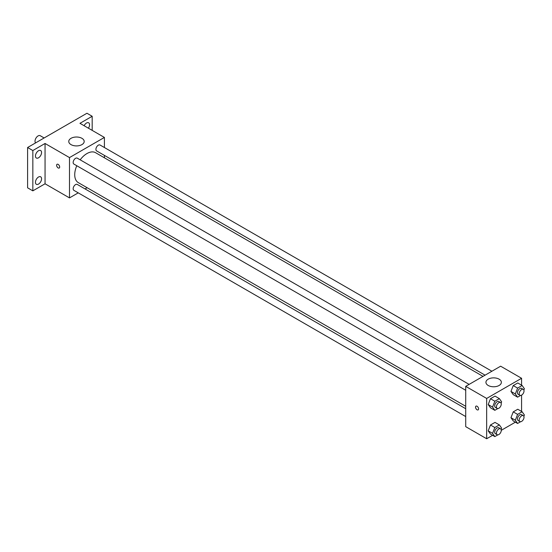 <?xml version="1.0" encoding="UTF-8"?>
<svg xmlns="http://www.w3.org/2000/svg" width="552" height="552" viewBox="0 0 552 552"><rect width="100%" height="100%" fill="white"/><g stroke="black" fill="none" stroke-linecap="round" stroke-linejoin="round"><path stroke-width="0.83" d="M44.139 137.965L40.234 135.709A4.319 2.491 120 0 0 36.901 136.868A4.319 2.491 120 0 0 35.017 141.215A4.319 2.491 120 0 0 35.563 142.913M78.232 192.855L69.49 197.899L45.057 183.788L32.837 190.847L27.6 187.825L27.6 147.508L86.947 113.25L92.184 116.272L92.184 130.382M87.119 187.721L85.049 188.922M38.509 184.085A4.326 2.498 -60 0 1 36.349 184.299A4.326 2.498 -60 0 1 35.687 180.835A4.326 2.498 -60 0 1 38.509 177.026A4.326 2.498 -60 0 1 40.669 176.812A4.326 2.498 -60 0 1 41.338 180.276A4.326 2.498 -60 0 1 38.509 184.085M38.509 157.803A4.326 2.498 -60 0 1 36.349 158.017A4.326 2.498 -60 0 1 35.687 154.553A4.326 2.498 -60 0 1 38.509 150.744A4.326 2.498 -60 0 1 40.669 150.53A4.326 2.498 -60 0 1 41.338 153.994A4.326 2.498 -60 0 1 38.509 157.803M45.057 183.788L45.057 143.479L32.837 150.537L27.6 147.508M32.837 190.847L32.837 150.537M69.49 197.899L69.49 157.589L45.057 143.479M69.49 157.589L104.404 137.434L79.964 123.324L92.184 116.272M71.022 144.617A7.714 4.45 180 0 1 68.758 141.464A7.714 4.45 180 0 1 76.473 137.013A7.714 4.45 180 0 1 84.187 141.464A7.714 4.45 180 0 1 79.426 145.576A7.714 4.45 180 0 1 71.022 144.617M84.125 125.725A4.326 2.498 -60 0 1 86.512 123.027A4.326 2.498 -60 0 1 88.672 122.813A4.326 2.498 -60 0 1 88.423 128.209M76.776 165.724A17.278 9.977 120 0 0 74.727 174.722A17.278 9.977 120 0 0 78.308 182.629L465.722 406.3M483 376.374L95.586 152.704A17.278 9.977 120 0 0 80.178 159.825M104.404 137.434L104.404 147.529M104.404 155.395L104.404 157.789M491.887 371.241L100.029 145.004A3.409 1.966 120 0 0 97.407 145.914A3.409 1.966 120 0 0 95.917 149.344A3.409 1.966 120 0 0 96.628 150.903L485.077 375.174M465.722 408.701L77.266 184.43A3.409 1.966 120 0 0 74.644 185.341A3.409 1.966 120 0 0 73.161 188.77A3.409 1.966 120 0 0 73.864 190.33L465.722 416.567M465.722 390.285L73.864 164.047A3.409 1.966 -60 0 1 73.864 160.114A3.409 1.966 -60 0 1 77.266 158.148L469.124 384.385M59.671 167.035A2.16 1.249 60 0 1 59.23 168.029A2.16 1.249 60 0 1 57.063 166.78A2.16 1.249 60 0 1 57.063 164.282A2.16 1.249 60 0 1 58.733 164.862A2.16 1.249 60 0 1 59.671 167.035M59.23 168.022A2.16 1.249 60 0 1 57.07 166.78A2.16 1.249 60 0 1 57.07 164.282M492.619 435.314L486.664 438.75L465.722 426.661L465.722 386.352L500.629 366.197L521.578 378.286L521.578 385.165M515.382 422.176L501.257 430.325M513.236 394.652L510.966 391.423L513.236 385.579L517.769 382.964L513.236 385.579L510.966 391.423L513.236 394.652L517.597 397.171L515.333 393.949L517.597 388.104L522.13 385.482L524.4 388.712L523.869 390.071M490.473 434.072L488.203 430.85L490.473 425.005L495.006 422.39L490.473 425.005L488.203 430.85L490.473 434.072L494.833 436.597L492.57 433.368L494.833 427.524L499.374 424.909L501.637 428.131L501.112 429.497M521.578 395.135L521.578 411.447M486.664 438.75L486.664 398.44L521.578 378.286M513.236 420.934L510.966 417.705L513.236 411.868L517.769 409.246L513.236 411.868L510.966 417.705L513.236 420.934L517.597 423.453L515.333 420.231L517.597 414.386L522.13 411.764L524.4 414.994L523.869 416.353M490.473 407.79L488.203 404.568L490.473 398.723L495.006 396.101L490.473 398.723L488.203 404.568L490.473 407.79L494.833 410.315L492.57 407.086L494.833 401.242L499.374 398.627L501.637 401.849L501.112 403.208M486.664 398.44L465.722 386.352M488.196 385.468A7.714 4.45 180 0 1 485.932 382.315A7.714 4.45 180 0 1 493.647 377.865A7.714 4.45 180 0 1 501.361 382.315A7.714 4.45 180 0 1 496.6 386.434A7.714 4.45 180 0 1 488.196 385.468M478.591 408.894A2.16 1.249 60 0 1 478.142 409.888A2.16 1.249 60 0 1 475.983 408.639A2.16 1.249 60 0 1 475.983 406.148A2.16 1.249 60 0 1 477.652 406.721A2.16 1.249 60 0 1 478.591 408.894M478.149 409.888A2.16 1.249 60 0 1 475.99 408.639A2.16 1.249 60 0 1 475.99 406.141M497.828 408.583L494.833 410.315M500.554 402.525L498.808 401.518A3.409 1.966 120 0 0 496.179 402.429A3.409 1.966 120 0 0 494.695 405.858A3.409 1.966 120 0 0 495.399 407.417L497.145 408.425A3.409 1.966 120 0 0 500.554 406.458A3.409 1.966 120 0 0 500.554 402.525A3.409 1.966 120 0 0 497.925 403.436A3.409 1.966 120 0 0 496.441 406.865A3.409 1.966 120 0 0 497.145 408.425M492.57 407.086L488.203 404.568M494.833 401.242L490.473 398.723M499.374 398.627L495.006 396.101M520.591 395.446L517.597 397.171M523.317 389.388L521.571 388.38A3.409 1.966 120 0 0 518.942 389.291A3.409 1.966 120 0 0 517.459 392.72A3.409 1.966 120 0 0 518.162 394.28L519.908 395.287A3.409 1.966 120 0 0 523.317 393.321A3.409 1.966 120 0 0 523.317 389.388A3.409 1.966 120 0 0 520.688 390.298A3.409 1.966 120 0 0 519.204 393.728A3.409 1.966 120 0 0 519.908 395.287M515.333 393.949L510.966 391.423M517.597 388.104L513.236 385.579M522.13 385.482L517.769 382.964M497.828 434.866L494.833 436.597M500.554 428.807L498.808 427.8A3.409 1.966 120 0 0 496.179 428.711A3.409 1.966 120 0 0 494.695 432.14A3.409 1.966 120 0 0 495.399 433.699L497.145 434.707A3.409 1.966 120 0 0 500.554 432.74A3.409 1.966 120 0 0 500.554 428.807A3.409 1.966 120 0 0 497.925 429.718A3.409 1.966 120 0 0 496.441 433.147A3.409 1.966 120 0 0 497.145 434.707M492.57 433.368L488.203 430.85M494.833 427.524L490.473 425.005M499.374 424.909L495.006 422.39M520.591 421.728L517.597 423.453M523.317 415.67L521.571 414.662A3.409 1.966 120 0 0 518.942 415.573A3.409 1.966 120 0 0 517.459 419.002A3.409 1.966 120 0 0 518.162 420.562L519.908 421.569A3.409 1.966 120 0 0 523.317 419.603A3.409 1.966 120 0 0 523.317 415.67A3.409 1.966 120 0 0 520.688 416.581A3.409 1.966 120 0 0 519.204 420.01A3.409 1.966 120 0 0 519.908 421.569M515.333 420.231L510.966 417.705M517.597 414.386L513.236 411.868M522.13 411.764L517.769 409.246"/></g></svg>
